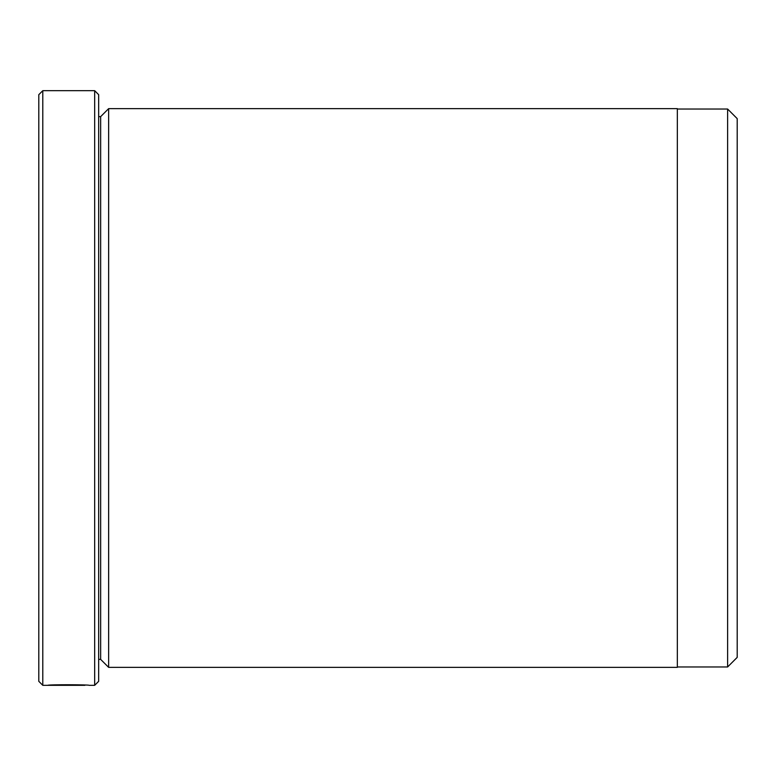 <?xml version="1.0" encoding="UTF-8"?>
<svg xmlns="http://www.w3.org/2000/svg" width="776" height="776" viewBox="0 0 776 776"><rect width="100%" height="100%" fill="white"/><g stroke="black" fill="none" stroke-linecap="round" stroke-linejoin="round"><path stroke-width="1.16" d="M727.626 666.962L737.2 657.379L737.2 118.621L727.626 109.038L727.626 666.962L677.341 666.962M84.894 685.082L84.894 685.315C85.893 685.082 58.646 684.597 52.952 685.266L47.695 685.315C48.946 684.442 90.346 684.674 89.046 685.315L94.672 685.315L94.672 90.685L42.787 90.685L42.787 685.315L38.8 681.328L38.8 94.672L42.787 90.685M108.64 667.36L108.64 108.64L677.341 108.64L677.341 667.36L108.64 667.36L100.657 659.377L100.657 116.623L98.659 116.623M94.672 90.685L98.659 94.672L98.659 681.328L94.672 685.315M100.657 659.377L98.659 659.377M84.894 685.315L42.787 685.315M100.657 116.623L108.64 108.64M677.341 109.038L727.626 109.038"/></g></svg>
